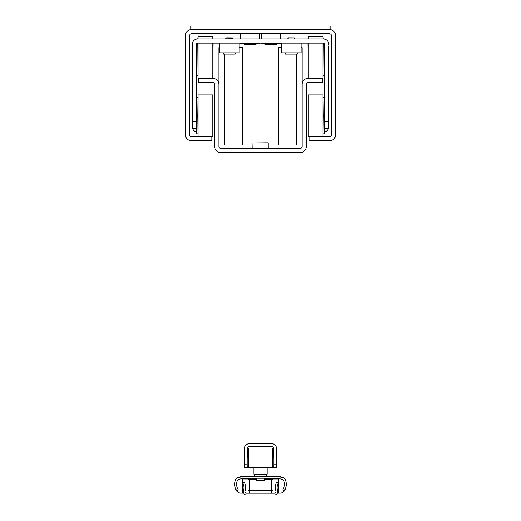 <?xml version="1.0" encoding="UTF-8"?>
<svg xmlns="http://www.w3.org/2000/svg" width="521" height="521" viewBox="0 0 521 521"><rect width="100%" height="100%" fill="white"/><g stroke="black" fill="none" stroke-linecap="round" stroke-linejoin="round"><path stroke-width="0.78" d="M329.376 29.528A6.259 6.259 0 0 1 335.635 35.793L335.635 134.581A6.259 6.259 0 0 1 329.376 140.839L309.2 140.839L309.2 136.665L329.376 136.665A2.084 2.084 0 0 0 331.46 134.581L331.46 35.793A2.084 2.084 0 0 0 329.376 33.702L191.624 33.702A2.084 2.084 0 0 0 189.54 35.793L189.54 134.581A2.084 2.084 0 0 0 191.624 136.665L211.8 136.665L211.8 140.839L191.624 140.839A6.259 6.259 0 0 1 185.365 134.581L185.365 35.793A6.259 6.259 0 0 1 191.624 29.528L330.067 29.528L330.067 26.05L190.933 26.05L190.933 29.528L191.624 29.528M276.846 43.445L276.846 44.415L265.02 44.415L265.02 43.445M255.98 43.445L255.98 44.415L244.154 44.415L244.154 43.445M261.197 43.093L261.197 43.445L280.676 43.445L280.676 43.093M280.676 38.919L280.676 33.702M261.197 38.919L261.197 33.702M240.324 43.093L240.324 43.445L259.803 43.445L259.803 43.093M259.803 38.919L259.803 33.702M240.324 38.919L240.324 33.702M335.635 134.568L335.368 136.385M185.632 136.385L185.365 134.568M196.358 45.881L196.358 44.487L197.746 43.093L198.026 78.228L198.026 43.093M198.026 38.919L198.026 36.483L197.746 38.919A5.568 5.568 0 0 0 192.184 44.487L192.184 128.667L196.358 128.667L196.358 121.706L192.184 121.706M212.776 43.093L212.776 78.228L198.026 78.228M216.671 38.919L213.056 38.919L212.776 36.483L212.776 38.919M212.776 78.228L213.056 43.093M197.746 43.093L196.358 44.487A1.394 1.394 0 0 1 197.746 43.093L323.254 43.093A1.394 1.394 0 0 1 324.642 44.487L324.642 128.667L328.816 128.667L328.816 45.881M197.746 38.919L323.254 38.919A5.568 5.568 0 0 1 328.816 44.487M196.358 44.487L196.358 121.706M192.588 128.667A5.568 5.568 0 0 0 196.358 131.969M192.184 45.881L192.184 44.487M328.412 128.667A5.568 5.568 0 0 1 324.642 131.969M304.329 38.919L307.944 38.919L308.224 36.483L322.974 36.483L322.974 38.919M322.974 43.093L322.974 78.228L323.254 43.093L324.642 44.487M323.254 38.919L322.974 36.483M307.944 43.093L308.224 78.228L308.224 43.093M308.224 38.919L308.224 36.483M323.254 115.792L322.974 94.926L322.974 136.665L323.254 115.792M308.224 94.926L308.224 136.665L308.224 94.926L322.974 94.926M324.642 128.667L324.642 133.884L323.254 133.884M197.746 115.792L198.026 136.665L198.026 94.926L197.746 115.792M212.776 136.665L212.776 94.926L212.776 136.665L211.8 136.665M197.746 133.884L196.358 133.884L196.358 128.667M225.925 38.919L225.925 37.877L232.88 38.157L226.622 38.085M225.99 38.085L232.88 38.157L232.88 38.919M223.489 52.836L223.489 54.086L235.316 54.086L235.316 52.836M239.139 43.093L239.139 52.836L219.66 52.836L219.66 43.093L219.66 47.619L218.898 47.619L218.898 146.408A2.084 2.084 0 0 0 220.982 148.492L300.018 148.492A2.084 2.084 0 0 0 302.102 146.408L302.102 84.487A6.259 6.259 0 0 1 308.367 78.228L322.694 78.228L322.694 82.403L308.367 82.403A2.084 2.084 0 0 0 306.276 84.487L306.276 146.408A6.259 6.259 0 0 1 300.018 152.666L220.982 152.666A6.259 6.259 0 0 1 214.724 146.408L214.724 84.487A2.084 2.084 0 0 0 212.633 82.403L198.306 82.403L198.306 78.228L212.633 78.228A6.259 6.259 0 0 1 218.898 84.487M287.839 38.919L287.839 37.877L294.795 37.877L288.536 37.805M294.795 37.877L294.795 38.919M232.88 37.877L226.622 37.805M287.911 38.085L288.536 38.085M285.404 52.836L285.404 54.086L297.231 54.086L297.231 52.836M301.06 43.093L301.06 52.836L281.581 52.836L281.581 43.093M268.048 142.813L252.815 142.956L268.185 142.956L268.185 148.492M302.102 145.014L278.448 145.014L278.448 47.619L281.581 47.619M301.06 47.619L302.102 47.619L302.102 84.487M239.139 47.619L242.552 47.619L242.552 145.014L224.46 145.014L224.46 54.086M218.898 145.014L224.46 145.014M247.143 464.758L244.362 464.758L244.362 467.539L247.143 467.539L247.143 449.037A2.781 2.781 0 0 1 249.924 446.25L271.076 446.25A2.781 2.781 0 0 1 273.857 449.037L273.857 467.539L276.638 467.539L276.638 464.758L273.857 464.758M244.362 464.758L244.362 449.037A5.568 5.568 0 0 1 249.924 443.469L271.076 443.469A5.568 5.568 0 0 1 276.638 449.037L276.638 464.758M273.577 467.077L272.9 466.529L273.857 467.539L276.638 467.539L274.723 468.014L274.144 467.539M272.327 466.341L272.952 466.569M273.857 455.015L272.327 459.887M248.673 459.887L247.143 455.015M246.856 467.539L246.277 468.014L244.362 467.539L247.143 467.539L248.1 466.529L247.423 467.077M248.048 466.569L248.673 466.341M246.277 468.014L248.673 467.239M274.723 468.014L272.327 467.239M248.673 467.539L248.673 448.06L272.327 448.06L272.327 467.539L248.673 467.539M256.325 478.252L256.325 480.636L264.675 480.636L264.675 478.252M248.673 452.111L247.351 452.111L247.351 453.504L248.673 453.504M272.327 453.504L273.649 453.504L273.649 452.111L272.327 452.111M267.11 467.539L267.11 474.169L253.89 474.169L253.89 467.539M238.807 477.47A6.955 6.955 0 0 1 242.415 476.461L245.391 476.461A13.911 13.911 0 0 0 242.773 476.708L238.019 477.62A2.781 2.781 0 0 0 236.078 479.053A11.273 11.273 0 0 0 236.443 490.222A0.892 0.892 0 0 0 237.667 490.515A0.892 0.892 0 0 0 237.96 489.291A9.495 9.495 0 0 1 237.159 480.974A2.781 2.781 0 0 1 239.243 479.222L242.994 478.499A13.911 13.911 0 0 1 245.612 478.252L275.459 478.252A13.911 13.911 0 0 1 278.071 478.499L281.75 479.203A2.781 2.781 0 0 1 283.828 480.948A9.495 9.495 0 0 1 283.04 489.291A0.892 0.892 0 0 0 283.333 490.515A0.892 0.892 0 0 0 284.557 490.222A11.273 11.273 0 0 0 284.922 479.053A2.781 2.781 0 0 0 282.981 477.62L278.227 476.708A13.911 13.911 0 0 0 275.609 476.461L278.585 476.461A6.955 6.955 0 0 1 282.193 477.47M256.325 478.988L242.415 478.988L242.415 493.159L243.678 493.159M277.335 493.159L278.585 493.159L278.585 478.988L264.675 478.988M242.415 493.159L241.021 493.159A5.568 5.568 0 0 1 235.499 488.301M278.585 493.159L279.979 493.159A5.568 5.568 0 0 0 285.501 488.301M256.325 479.242L247.976 479.242L247.976 490.378L273.024 490.378L273.024 479.242L271.63 478.988L271.63 493.159L274.867 493.159M271.63 490.378L271.63 493.159L249.37 493.159L249.37 490.378L249.37 493.159L246.146 493.159M249.37 479.242L249.37 490.378M271.63 479.242L264.675 479.242M275.609 476.461L245.391 476.461M246.576 494.95L274.437 494.95A3.237 3.237 0 0 0 277.517 490.71A9.665 9.665 0 0 1 277.901 483.748A0.964 0.964 0 0 0 277.387 482.466A0.964 0.964 0 0 0 276.123 483.026A13.045 13.045 0 0 0 275.883 491.277A1.511 1.511 0 0 1 274.437 493.218L246.576 493.218A1.511 1.511 0 0 1 245.13 491.277A13.045 13.045 0 0 0 244.877 483.058A0.964 0.964 0 0 0 243.613 482.498A0.964 0.964 0 0 0 243.099 483.781A9.665 9.665 0 0 1 243.489 490.717A3.237 3.237 0 0 0 246.576 494.95M328.816 121.706L324.642 121.706M296.54 54.086L296.54 145.014M272.9 466.529L272.9 459.001M248.1 459.001L248.1 466.529M248.673 450.027L247.488 450.027L248.882 448.633L247.488 450.027L247.488 452.111M273.512 452.111L273.512 450.027L272.118 448.633L273.512 450.027L272.327 450.027M248.673 455.588L247.488 455.588L248.882 456.982L247.488 455.595L247.488 453.504M273.512 453.504L273.512 455.588L272.327 455.588M212.776 36.483L198.026 36.483M197.746 75.447L196.358 75.447M308.224 78.228L322.974 78.228M323.254 75.447L324.642 75.447M308.224 136.665L309.2 136.665M323.254 97.707L324.642 97.707M212.776 94.926L198.026 94.926M197.746 97.707L196.358 97.707M252.952 142.813L252.815 148.492M273.512 455.621L272.118 456.982M254.841 476.461L254.841 474.169L254.841 476.461M266.159 476.461L266.159 474.169L266.159 476.461M273.486 455.849L273.199 456.468"/></g></svg>
